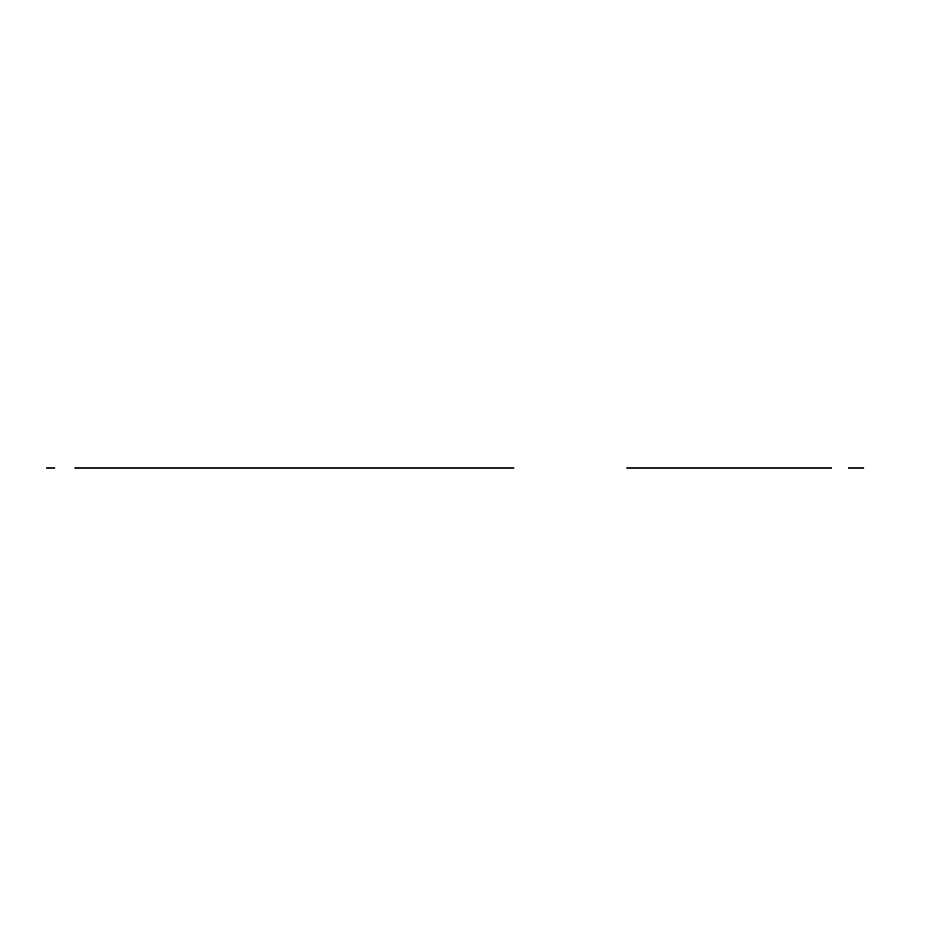 <?xml version="1.0" encoding="UTF-8"?>
<svg xmlns="http://www.w3.org/2000/svg" width="936" height="936" viewBox="0 0 936 936"><rect width="100%" height="100%" fill="white"/><g stroke="black" fill="none" stroke-linecap="round" stroke-linejoin="round"><path stroke-width="1.4" d="M78.542 468L514.086 468L78.542 468M490.546 468L514.086 468L490.546 468M99.146 468L74.669 468L99.146 468M46.8 468L55.002 468M191.903 468L180.426 468L191.903 468M257.494 468L246.016 468L257.494 468M388.651 468L377.185 468L388.651 468M323.072 468L311.594 468L323.072 468M100.082 468L75.488 468L100.082 468M493.588 468L468.995 468L493.588 468M99.122 468L76.448 468L99.122 468M468.339 468L490.569 468L468.339 468M492.628 468L469.954 468L492.628 468M829.191 468L818.041 468L829.191 468M763.612 468L752.462 468L763.612 468M698.022 468L686.872 468L698.022 468M861.986 468L850.836 468L861.986 468M665.227 468L654.077 468L665.227 468M730.817 468L719.667 468L730.817 468M796.396 468L785.245 468L796.396 468M817.058 468L626.863 468L817.058 468M700.081 468L684.637 468M667.286 468L651.842 468M732.876 468L717.432 468M765.66 468L750.216 468M798.455 468L783.011 468M831.25 468L815.806 468M864.045 468L848.601 468M470.89 468L98.186 468L470.89 468"/></g></svg>
